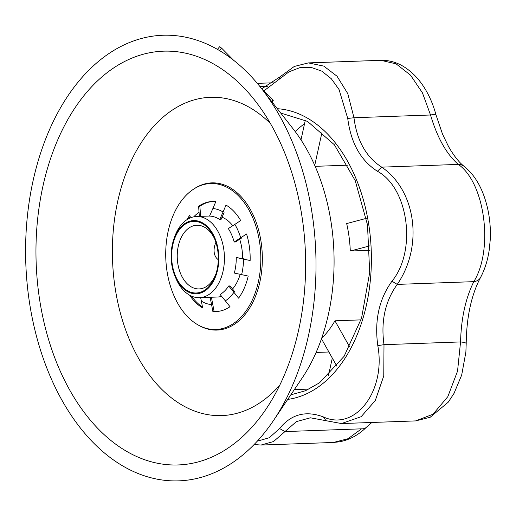 <?xml version="1.0" encoding="UTF-8"?>
<svg xmlns="http://www.w3.org/2000/svg" width="516" height="516" viewBox="0 0 516 516"><rect width="100%" height="100%" fill="white"/><g stroke="black" fill="none" stroke-linecap="round" stroke-linejoin="round"><path stroke-width="0.77" d="M218.281 259.671A15.925 11.242 -60.7 0 1 215.894 242.385M215.952 273.841A31.85 20.724 88 0 1 199.118 288.915A31.85 20.724 88 0 1 177.265 257.826A31.85 20.724 88 0 1 196.841 225.253A31.85 20.724 88 0 1 214.714 239.082M217.101 269.597A35.83 23.317 88 0 1 215.591 274.925A35.83 23.317 88 0 1 180.852 285.025A35.83 23.317 88 0 1 178.904 230.439A35.83 23.317 88 0 1 214.275 238.031A35.83 23.317 88 0 1 217.101 269.597M217.591 269.874A36.63 23.833 88 0 1 198.221 293.604A36.63 23.833 88 0 1 175.221 276.776A36.63 23.833 88 0 1 173.866 239.063A36.63 23.833 88 0 1 204.342 224.002A36.63 23.833 88 0 1 217.591 269.874M240.204 274.325A40.609 26.426 88 0 1 232.555 289.005M221.661 296.371A40.609 26.426 88 0 1 217.559 297.016L199.434 297.668A40.609 26.426 88 0 1 176.091 278.801L175.221 276.776M222.054 217.191A40.609 26.426 88 0 1 232.761 225.724M239.701 239.243A40.609 26.426 88 0 1 242.552 258.548M173.866 239.063L174.595 236.986A40.609 26.426 88 0 1 196.531 216.501A40.609 26.426 88 0 1 223.073 271.145A40.609 26.426 88 0 1 199.434 297.668M189.643 295.184A55.038 35.817 -92 0 0 202.633 307.91L201.382 301.157A48.123 31.315 -92 0 0 211.573 304.608L212.824 311.367A55.038 35.817 -92 0 0 216.288 311.496A55.038 35.817 -92 0 0 230.02 306.697L225.35 300.867A48.123 31.315 -92 0 0 233.922 292.32L238.585 298.151A55.038 35.817 -92 0 0 248.209 276.073L241.63 274.635A48.123 31.315 -92 0 0 243.558 259.09L250.137 260.535A55.038 35.817 -92 0 0 246.545 233.987L240.688 237.818A48.123 31.315 -92 0 0 234.845 224.389L228.324 228.575A40.609 26.426 88 0 1 234.167 242.004L235.477 241.952L241.391 238.16M234.845 224.389L240.701 220.558A55.038 35.817 -92 0 0 226.008 205.084L223.067 211.992A48.123 31.315 -92 0 0 212.876 208.535L209.541 216.075A40.609 26.426 88 0 1 219.732 219.526L221.041 219.481L224.067 212.644M200.653 216.352L199.866 206.258A55.038 35.817 -92 0 1 212.973 201.485M212.824 311.367L214.069 311.322L211.399 297.197M234.748 291.682L230.02 285.922L228.711 285.967A40.609 26.426 88 0 1 220.139 294.513L225.35 300.867M190.301 216.217A55.038 35.817 -92 0 0 188.791 218.59M191.565 296.132A55.038 35.817 -92 0 0 202.562 307.065M214.069 311.322A55.038 35.817 -92 0 0 216.907 311.471M244.191 258.897L236.264 257.523A40.609 26.426 88 0 1 234.903 270.719A40.609 26.426 88 0 1 234.335 273.061L241.63 274.635M236.264 257.523L243.558 259.09M240.688 237.818L234.167 242.004M223.067 211.992L219.732 219.526M212.876 208.535L215.817 201.633A55.038 35.817 -92 0 0 212.353 201.498A55.038 35.817 -92 0 0 198.621 206.303L199.866 206.258M198.621 206.303L199.344 216.404M199.099 212.276A48.123 31.315 -92 0 0 193.764 216.823M190.056 214.85A55.038 35.817 -92 0 0 186.94 219.681M201.382 301.157L200.666 297.622M210.089 297.242L211.573 304.608M228.711 285.967L233.922 292.32M173.969 295.733A73.027 47.524 -92 0 0 198.376 325.112A73.027 47.524 -92 0 0 260.761 254.84A73.027 47.524 -92 0 0 193.519 189.198A73.027 47.524 -92 0 0 173.969 295.733M198.376 325.112L199.363 325.661A73.653 47.93 -92 0 0 262.276 254.781A73.653 47.93 -92 0 0 194.461 188.585L193.519 189.198M279.795 385.11A159.244 103.632 88 0 1 142.41 364.818A159.244 103.632 88 0 1 134.857 153.594A159.244 103.632 88 0 1 270.436 123.537M272.119 102.058L273.274 100.665L272.796 99.949L261.509 88.526A222.944 145.086 88 0 1 308.542 335.252A222.944 145.086 88 0 1 273.39 420.669A222.944 145.086 88 0 1 71.911 416.38A222.944 145.086 88 0 1 60.849 107.199A222.944 145.086 88 0 1 261.509 88.526L293.204 128.961A167.21 108.818 88 0 1 328.479 314.005A167.21 108.818 88 0 1 302.118 378.073L273.39 420.669M233.555 60.23L221.564 48.098L219.584 46.775L217.436 49.368M298.7 329.737A207.019 134.721 88 0 1 268.501 405.35A207.019 134.721 88 0 1 79.832 406.324A207.019 134.721 88 0 1 69.467 116.668A207.019 134.721 88 0 1 257.723 104.161A207.019 134.721 88 0 1 298.7 329.737M380.782 60.32C388.097 60.133 395.088 61.856 401.751 65.493C409.956 70.105 416.993 76.761 422.862 85.45C428.667 94.073 433.021 103.806 435.917 114.636L442.541 134.179L448.552 146.596C453.848 155.819 459.092 162.45 464.277 166.481C475.623 175.627 483.46 189.869 487.781 209.206C489.974 219.39 490.781 229.73 490.2 240.23L489.142 250.524C487.594 260.664 484.692 269.726 480.422 277.718C471.308 295.133 466.567 317.076 466.2 343.533A15.925 2.109 179.9 0 0 460.556 341.934C461.194 318.275 465.613 298.184 473.811 281.652C493.806 249.441 484.93 182.651 458.298 164.411C446.521 154.155 437.265 137.682 430.531 114.997L422.436 92.841L410.51 75.155L396.082 63.849L380.834 60.32L308.362 62.9L323.796 66.119L337.025 76.213L347.81 93.68L353.97 117.738C356.866 140.597 366.121 157.07 381.737 167.152C416.18 190.739 423.513 246.222 397.249 284.393C385.162 301.15 380.743 321.249 383.994 344.675L383.769 375.912L375.28 400.564L361.142 416.702L341.476 423.552L310.387 417.805L296.429 421.598L273.512 441.554L260.954 445.063L254.156 444.489M466.2 343.533L465.883 352.086L461.685 375.061L453.996 393.431L448.23 402.196L430.215 417.238L415.593 420.914L432.995 414.245L447.83 396.649L457.544 371.139L460.556 341.934L383.994 344.675L377.802 345.617C374.339 320.552 379.06 299.087 391.96 281.22L397.249 284.393L473.811 281.652A15.925 10.049 -151.5 0 0 480.422 277.718M333.478 442.457L348.01 438.723L361.529 428.835A15.925 8.74 45.6 0 0 366.334 427.306L371.875 422.475M435.917 114.636A15.925 1.393 165.1 0 0 430.531 114.997L353.97 117.738L347.745 118.461L339.044 89.532L331.266 78.684L321.765 71.131L311.103 67.396L299.944 67.622L288.966 71.84L263.857 90.9M464.277 166.481A15.925 12.003 128.5 0 0 458.298 164.411L381.737 167.152L377.409 171.254C360.768 160.592 350.874 142.996 347.745 118.461M261.747 88.765L280.446 76.536L294.255 66.467L308.362 62.9M257.271 441.193L269.281 437.736L279.569 428.544C291.185 414.193 305.795 410.323 323.39 416.934L325.989 420.708M323.39 416.934C355.079 431.647 386.149 391.044 377.802 345.617M279.569 428.544L284.967 431.576L361.529 428.835M278.782 79.812L280.446 76.536M391.96 281.22C416.934 250.905 408.698 188.185 377.409 171.254M309.097 389.09L294.333 389.619M304.556 123.692A141.332 91.977 -92 0 0 295.197 131.567M361.019 319.875L334.948 320.804L349.655 346.965M334.948 320.804A99.53 64.771 88 0 1 321.629 338.354M336.89 366.231L321.474 338.799M332.304 358.072L328.511 375.319M300.996 139.875L305.317 120.209M314.728 165.391L322.1 131.851M347.881 165.165L315.141 166.339M366.354 218.352L346.662 223.563A99.53 64.771 88 0 1 350.293 251.021L369.753 245.874M369.972 250.318L350.293 251.021M219.5 50.574L221.564 48.098M271.597 101.394L272.796 99.949M267.314 86.398L260.032 86.662M277.331 108.708A145.744 94.847 88 0 1 306.51 117.609A145.744 94.847 88 0 1 370.901 273.622A145.744 94.847 88 0 1 287.728 399.41M196.531 216.501L209.56 216.036M366.334 427.306C358.575 434.962 349.7 439.787 339.709 441.78L333.491 442.457M415.567 420.914L341.476 423.559M333.426 442.47L260.954 445.063M273.17 82.786L257.303 83.353M280.736 113.049L307.478 121.376L334.355 144.732L355.221 180.606L367.495 224.899L369.695 272.545L361.574 318.082L344.12 356.298L319.514 382.814L305.478 390.735L290.811 394.837M316.108 352.447L328.885 351.996"/></g></svg>
